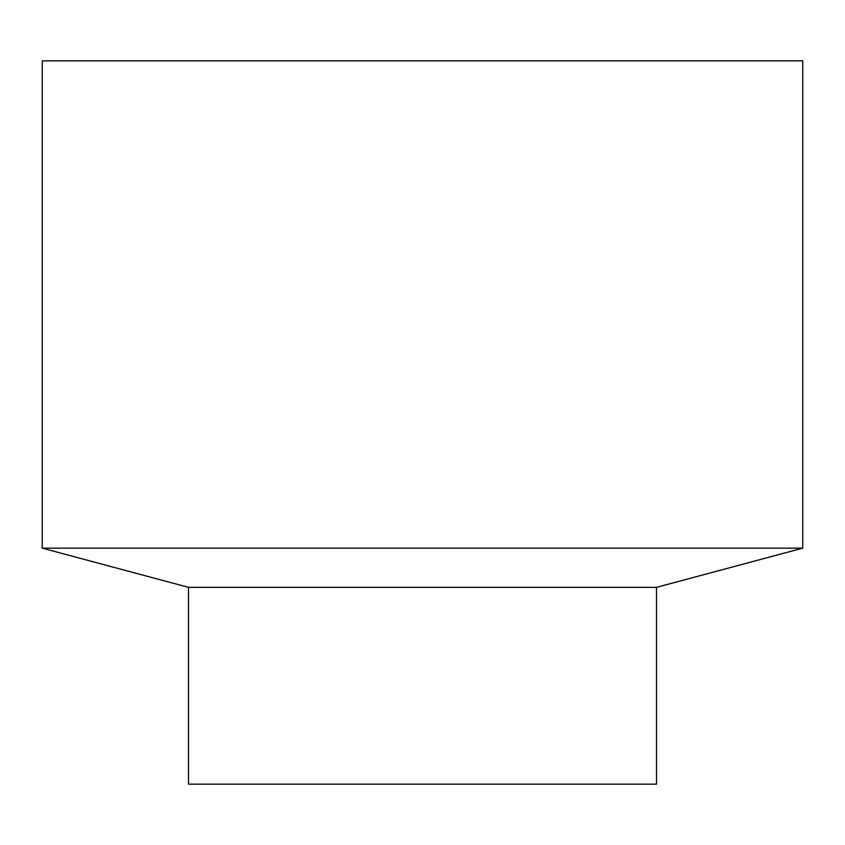 <?xml version="1.0" encoding="UTF-8"?>
<svg xmlns="http://www.w3.org/2000/svg" width="845" height="845" viewBox="0 0 845 845"><rect width="100%" height="100%" fill="white"/><g stroke="black" fill="none" stroke-linecap="round" stroke-linejoin="round"><path stroke-width="1.27" d="M656.502 587.338L188.498 587.338L188.498 784.16L656.502 784.16L656.502 587.338L802.75 548.151L42.25 548.151L188.498 587.338M802.75 548.151L802.75 60.84L42.25 60.84L42.25 548.151"/></g></svg>
